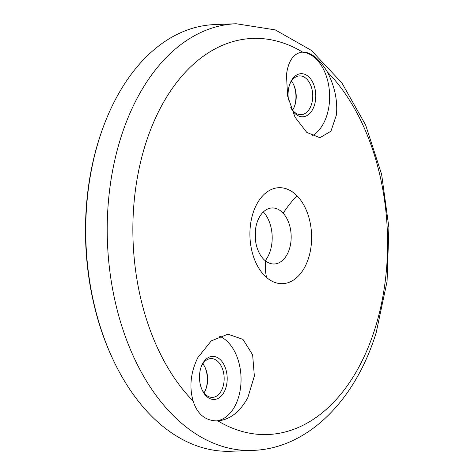<?xml version="1.0" encoding="UTF-8"?>
<svg xmlns="http://www.w3.org/2000/svg" width="475" height="475" viewBox="0 0 475 475"><rect width="100%" height="100%" fill="white"/><g stroke="black" fill="none" stroke-linecap="round" stroke-linejoin="round"><path stroke-width="0.71" d="M296.946 195.724A48.022 30.828 -92.2 0 1 308.596 257.931A48.022 30.828 -92.2 0 1 266.582 277.507A48.022 30.828 -92.2 0 1 252.932 213.435A48.022 30.828 -92.2 0 1 296.946 195.724A86.26 54.12 -47.9 0 0 293.556 199.5A86.26 54.12 132.1 0 0 283.147 213.21A28.037 17.997 87.8 0 0 273.404 207.985A28.037 17.997 87.8 0 0 256.916 222.989A28.037 17.997 87.8 0 0 265.454 260.864A28.037 17.997 87.8 0 0 275.559 263.863A28.037 17.997 87.8 0 0 289.412 248.965A28.037 17.997 87.8 0 0 283.147 213.21M193.141 401.09C189.08 386.763 190.653 372.258 197.867 357.568L211.256 340.878L227.97 334.192L242.968 339.387L252.635 354.825L254.351 376.063L247.861 397.533C240.101 411.819 230.12 419.609 217.924 420.903C205.687 421.058 197.422 414.455 193.141 401.09A198.194 127.229 87.8 0 1 145.356 144.655A198.194 127.229 87.8 0 1 302.522 52.048C310.953 52.036 319.212 58.639 327.305 71.862C334.667 86.058 337.713 100.391 336.448 114.843L330.933 131.237L319.889 137.702L306.797 132.43L294.969 117.076L287.63 96.057L286.455 74.884C288.254 60.824 293.615 53.212 302.522 52.048L302.807 52.036M206.007 388.675A21.565 13.84 87.8 0 0 204.909 367.056A21.565 13.84 -92.2 0 1 206.007 388.675A21.565 13.84 -92.2 0 1 205.77 389.405A21.565 13.84 87.8 0 0 206.007 388.675M202.867 363.791A19.41 12.457 -92.2 0 1 205.176 367.608A19.41 12.457 -92.2 0 1 206.411 387.612A19.41 12.457 -92.2 0 1 205.996 388.823A19.41 12.457 -92.2 0 1 203.983 392.813M294.595 105.99A21.565 13.84 87.8 0 0 293.497 84.366A21.565 13.84 -92.2 0 1 294.595 105.99A21.565 13.84 -92.2 0 1 294.358 106.715A21.565 13.84 87.8 0 0 294.595 105.99M291.454 81.106A19.41 12.457 -92.2 0 1 293.764 84.924A19.41 12.457 -92.2 0 1 294.999 104.927A19.41 12.457 -92.2 0 1 294.583 106.139A19.41 12.457 -92.2 0 1 292.57 110.123M201.079 367.199A19.41 12.457 -92.2 0 1 210.936 358.589A19.41 12.457 -92.2 0 1 222.935 386.977A19.41 12.457 -92.2 0 1 212.432 397.379A19.41 12.457 -92.2 0 1 201.94 389.548M289.667 84.514A19.41 12.457 -92.2 0 1 299.523 75.899A19.41 12.457 -92.2 0 1 311.523 104.286A19.41 12.457 -92.2 0 1 301.025 114.689A19.41 12.457 -92.2 0 1 290.664 107.124M200.842 367.929A21.565 13.84 -92.2 0 1 201.305 366.581A21.565 13.84 -92.2 0 1 219.771 359.189A21.565 13.84 -92.2 0 1 225.839 387.909A21.565 13.84 -92.2 0 1 202.213 390.153A21.565 13.84 -92.2 0 1 200.842 367.929M288.545 100.094A21.565 13.84 -92.2 0 1 289.429 85.239A21.565 13.84 -92.2 0 1 289.892 83.891A21.565 13.84 -92.2 0 1 308.358 76.505A21.565 13.84 -92.2 0 1 314.426 105.224A21.565 13.84 -92.2 0 1 290.801 107.463A21.565 13.84 -92.2 0 1 290.724 107.302M112.789 359.023L112.248 357.859A211.339 135.66 -92.2 0 1 98.8 140.066A211.339 135.66 -92.2 0 1 103.336 126.855L103.782 125.661A213.495 137.049 -92.2 0 1 214.7 24.581L236.182 23.75A213.495 137.049 -92.2 0 0 120.68 138.178A213.495 137.049 -92.2 0 0 252.647 450.419L231.165 451.25A213.495 137.049 -92.2 0 1 112.789 359.023A213.495 137.049 -92.2 0 1 99.198 139.003A213.495 137.049 -92.2 0 1 103.782 125.661M219.26 336.152A43.13 27.687 -92.2 0 1 238.337 397.902A43.13 27.687 -92.2 0 1 216.178 420.933M301.637 52.131A43.13 27.687 -92.2 0 1 326.925 115.211A43.13 27.687 -92.2 0 1 312.063 135.886M265.234 260.686A30.376 19.499 87.8 0 0 270.281 250.836A30.376 19.499 87.8 0 0 263.352 211.951M327.305 71.862A198.194 127.229 87.8 0 1 375.09 328.296A198.194 127.229 87.8 0 1 217.924 420.903L217.544 420.921M255.894 242.998A49.287 31.635 87.8 0 0 255.402 230.304M266.582 277.507A86.26 54.12 132.1 0 1 265.454 260.864M255.188 233.118L255.461 240.213M252.647 450.419C308.216 448.632 355.781 399.659 376.23 332.452L387.072 281.42L388.9 227.578L381.621 174.331L365.655 125.062L341.834 82.84L311.244 50.32L275.262 29.889L236.182 23.75"/></g></svg>

